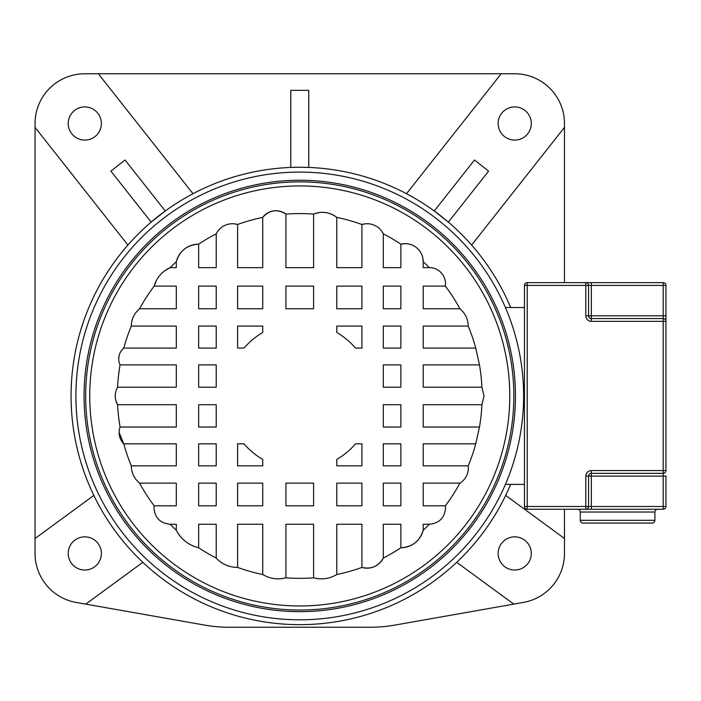 <?xml version="1.0" encoding="UTF-8"?>
<svg xmlns="http://www.w3.org/2000/svg" width="701" height="701" viewBox="0 0 701 701"><rect width="100%" height="100%" fill="white"/><g stroke="black" fill="none" stroke-linecap="round" stroke-linejoin="round"><path stroke-width="1.05" d="M505.693 495.423L564.471 538.491L564.471 509.268M564.471 282.643L564.471 127.38L471.615 245.07M290.775 167.434L290.775 90.341L290.775 167.434L299.765 167.259A228.692 228.692 0 0 1 510.661 307.52M510.661 484.391A228.692 228.692 0 0 1 71.064 395.951A228.692 228.692 0 0 1 299.765 167.259L308.747 167.434L308.747 90.341L290.775 90.341M434.261 210.992L448.36 222.121L488.597 171.123L474.489 160.003L434.261 210.992M406.527 193.713L501.171 73.763L84.795 73.763A49.745 49.745 0 0 0 35.05 123.507L35.05 538.491L93.829 495.423M151.162 222.121L165.261 210.992L125.032 160.003L110.924 171.123L151.162 222.121M142.829 562.307L85.75 604.122L204.946 625.143A138.185 138.185 0 0 0 228.938 627.237L370.584 627.237A138.185 138.185 0 0 0 394.575 625.143L513.772 604.122L456.693 562.307M85.75 604.122L76.155 602.431A49.745 49.745 0 0 1 35.05 553.439L35.05 538.491M564.471 538.491L564.471 553.439A49.745 49.745 0 0 1 523.367 602.431L513.772 604.122M514.727 536.852A16.579 16.579 0 0 0 498.139 553.431A16.579 16.579 0 0 0 514.727 570.018A16.579 16.579 0 0 0 531.305 553.431A16.579 16.579 0 0 0 514.727 536.852M501.171 73.763L514.727 73.763A49.745 49.745 0 0 1 564.471 123.507L564.471 127.38M514.727 106.92A16.579 16.579 0 0 0 498.139 123.507A16.579 16.579 0 0 0 514.727 140.086A16.579 16.579 0 0 0 531.305 123.507A16.579 16.579 0 0 0 514.727 106.92M98.35 73.763L192.994 193.713M127.906 245.07L35.05 127.38M84.795 140.086A16.579 16.579 0 0 0 101.382 123.507A16.579 16.579 0 0 0 84.795 106.92A16.579 16.579 0 0 0 68.216 123.507A16.579 16.579 0 0 0 84.795 140.086M84.795 570.018A16.579 16.579 0 0 0 101.382 553.431A16.579 16.579 0 0 0 84.795 536.852A16.579 16.579 0 0 0 68.216 553.431A16.579 16.579 0 0 0 84.795 570.018M115.411 398.247L115.253 395.951A17.578 17.578 0 0 1 117.593 387.197L176.31 387.197L176.31 364.888L120.055 364.888A14.108 14.108 0 0 1 118.723 358.903L119.056 355.854M121.65 350.298L123.779 348.082L176.31 348.082L176.31 326.061L131.315 326.061A182.374 182.374 0 0 0 123.779 348.082A14.108 14.108 0 0 0 118.723 358.903M479.475 427.023A182.374 182.374 0 0 0 481.929 404.714L423.211 404.714L423.211 427.023L479.475 427.023L475.742 443.829L423.211 443.829L423.211 465.85L468.207 465.85A182.374 182.374 0 0 0 475.742 443.829M445.354 505.798A182.374 182.374 0 0 0 459.952 483.129L423.211 483.129L423.211 505.798L445.354 505.798L445.521 508.111C444.557 517.925 439.176 523.305 429.363 524.26L423.211 524.26L423.211 530.201A182.374 182.374 0 0 0 429.363 524.26M383.307 558.066A182.374 182.374 0 0 0 400.876 547.735L400.876 524.26L383.307 524.26L383.307 558.066A18.051 18.051 0 0 1 361.909 567.416L361.909 524.26L336.787 524.26L336.787 574.531A182.374 182.374 0 0 0 361.909 567.416C371.328 569.501 378.461 566.382 383.307 558.066M285.929 577.808A182.374 182.374 0 0 0 313.592 577.808L313.592 524.26L285.929 524.26L285.929 577.808C277.745 579.929 270.016 578.833 262.735 574.531L262.735 524.26L237.613 524.26L237.613 567.416A182.374 182.374 0 0 0 262.735 574.531M198.646 547.735A182.374 182.374 0 0 0 216.215 558.066L216.215 524.26L198.646 524.26L198.646 547.735A33.192 33.192 0 0 1 176.31 530.201L176.31 524.26L170.159 524.26A182.374 182.374 0 0 0 176.31 530.201C181.156 539.402 188.604 545.247 198.646 547.735M139.569 483.129A182.374 182.374 0 0 0 154.167 505.798L176.31 505.798L176.31 483.129L139.569 483.129C134.215 478.617 131.464 472.86 131.315 465.85L176.31 465.85L176.31 443.829L123.779 443.829A182.374 182.374 0 0 0 131.315 465.85M115.253 395.951A17.578 17.578 0 0 0 117.593 404.714A182.374 182.374 0 0 0 120.055 427.023L176.31 427.023L176.31 404.714L117.593 404.714L115.858 400.508M119.109 432.464A16.149 16.149 0 0 0 123.779 443.829L119.109 432.464A16.149 16.149 0 0 1 120.055 427.023M237.613 465.85L262.735 465.85L262.735 459.427A73.482 73.482 0 0 1 244.018 443.829L237.613 443.829L237.613 465.85M237.613 326.061L237.613 348.082L244.018 348.082A73.482 73.482 0 0 1 262.735 332.484L262.735 326.061L237.613 326.061M361.909 465.85L361.909 443.829L355.503 443.829A73.482 73.482 0 0 1 336.787 459.427L336.787 465.85L361.909 465.85M361.909 326.061L336.787 326.061L336.787 332.484A73.482 73.482 0 0 1 355.503 348.082L361.909 348.082L361.909 326.061M400.876 483.129L383.307 483.129L383.307 505.798L400.876 505.798L400.876 483.129M361.909 483.129L336.787 483.129L336.787 505.798L361.909 505.798L361.909 483.129M313.592 483.129L285.929 483.129L285.929 505.798L313.592 505.798L313.592 483.129M262.735 483.129L237.613 483.129L237.613 505.798L262.735 505.798L262.735 483.129M216.215 483.129L198.646 483.129L198.646 505.798L216.215 505.798L216.215 483.129M400.876 443.829L383.307 443.829L383.307 465.85L400.876 465.85L400.876 443.829M216.215 443.829L198.646 443.829L198.646 465.85L216.215 465.85L216.215 443.829M400.876 404.714L383.307 404.714L383.307 427.023L400.876 427.023L400.876 404.714M216.215 404.714L198.646 404.714L198.646 427.023L216.215 427.023L216.215 404.714M400.876 326.061L383.307 326.061L383.307 348.082L400.876 348.082L400.876 326.061M383.307 387.197L400.876 387.197L400.876 364.888L383.307 364.888L383.307 387.197M198.646 387.197L216.215 387.197L216.215 364.888L198.646 364.888L198.646 387.197M216.215 326.061L198.646 326.061L198.646 348.082L216.215 348.082L216.215 326.061M400.876 286.113L383.307 286.113L383.307 308.782L400.876 308.782L400.876 286.113M361.909 286.113L336.787 286.113L336.787 308.782L361.909 308.782L361.909 286.113M313.592 286.113L285.929 286.113L285.929 308.782L313.592 308.782L313.592 286.113M262.735 286.113L237.613 286.113L237.613 308.782L262.735 308.782L262.735 286.113M216.215 286.113L198.646 286.113L198.646 308.782L216.215 308.782L216.215 286.113M423.211 387.197L481.929 387.197A182.374 182.374 0 0 0 479.475 364.888L423.211 364.888L423.211 387.197M423.211 348.082L475.742 348.082A182.374 182.374 0 0 0 468.207 326.061L423.211 326.061L423.211 348.082M423.211 308.782L459.952 308.782A182.374 182.374 0 0 0 445.354 286.113L423.211 286.113L423.211 308.782M164.682 270.823L170.159 267.642L176.31 267.642L176.31 261.71A22.984 22.984 0 0 1 198.646 244.176L198.646 267.642L216.215 267.642L216.215 233.845A18.051 18.051 0 0 1 237.613 224.495L237.613 267.642L262.735 267.642L262.735 217.38A16.447 16.447 0 0 1 285.929 214.103L285.929 267.642L313.592 267.642L313.592 214.103A22.984 22.984 0 0 1 336.787 217.38L336.787 267.642L361.909 267.642L361.909 224.495A18.051 18.051 0 0 1 383.307 233.845L383.307 267.642L400.876 267.642L400.876 244.176A18.051 18.051 0 0 1 423.211 261.71L423.211 267.642L429.363 267.642A16.149 16.149 0 0 1 445.521 283.8L445.354 286.113M131.315 326.061C131.464 319.051 134.215 313.294 139.569 308.782L176.31 308.782L176.31 286.113L154.167 286.113A28.487 28.487 0 0 1 170.159 267.642A182.374 182.374 0 0 1 176.31 261.71C179.736 250.748 187.176 244.903 198.646 244.176A182.374 182.374 0 0 1 216.215 233.845L217.853 231.128M234.493 223.856L237.613 224.495A182.374 182.374 0 0 1 262.735 217.38C269.578 209.862 277.307 208.767 285.929 214.103A182.374 182.374 0 0 1 313.592 214.103C321.908 210.975 329.636 212.061 336.787 217.38A182.374 182.374 0 0 1 361.909 224.495L365.011 223.856M381.659 231.12L383.307 233.845A182.374 182.374 0 0 1 400.876 244.176L404.95 243.668M429.363 267.642A182.374 182.374 0 0 0 423.211 261.71L422.747 257.661M423.211 530.201A22.984 22.984 0 0 1 400.876 547.735C412.346 546.999 419.785 541.163 423.211 530.201M170.159 524.26C160.345 523.305 154.965 517.925 154.001 508.111L154.167 505.798M468.207 465.85L468.356 468.137C468.163 474.595 465.359 479.589 459.952 483.129M336.787 574.531C329.505 578.833 321.777 579.929 313.592 577.808M237.613 567.416C229.148 567.346 222.015 564.235 216.215 558.066M509.776 395.951A210.011 210.011 0 0 1 299.765 605.971A210.011 210.011 0 0 1 89.746 395.951A210.011 210.011 0 0 1 299.765 185.94A210.011 210.011 0 0 1 509.776 395.951A210.011 210.011 0 0 1 299.765 605.971A210.011 210.011 0 0 1 89.746 395.951A210.011 210.011 0 0 1 299.765 185.94A210.011 210.011 0 0 1 509.776 395.951M481.929 387.197L484.014 395.951L481.929 404.714M156.507 280.286L154.167 286.113A182.374 182.374 0 0 0 139.569 308.782M459.952 308.782C465.306 313.294 468.058 319.051 468.207 326.061M475.742 348.082L479.475 364.888M120.055 364.888A182.374 182.374 0 0 0 117.593 387.197M75.901 395.951A223.856 223.856 0 0 1 299.765 172.095A223.856 223.856 0 0 1 523.621 395.951A223.856 223.856 0 0 1 299.765 619.815A223.856 223.856 0 0 1 75.901 395.951A223.856 223.856 0 0 1 299.765 172.095A223.856 223.856 0 0 1 523.621 395.951M654.892 512.028L580.279 512.028L580.279 520.317A2.76 2.76 0 0 0 583.039 523.086L652.132 523.086A2.76 2.76 0 0 0 654.892 520.317L654.892 512.028A2.76 2.76 0 0 1 657.661 509.268M580.279 512.028A2.76 2.76 0 0 0 577.51 509.268M505.412 484.391L524.453 484.391M524.453 307.52L505.412 307.52M591.329 282.643L591.329 315.809L663.19 315.809L663.19 285.403L588.568 285.403A2.76 2.76 0 0 0 585.799 282.643L585.799 285.403L588.568 285.403L588.568 315.809L585.799 315.809L585.799 285.403L527.213 285.403L527.213 506.499L585.799 506.499L585.799 509.268L527.213 509.268A2.76 2.76 0 0 1 524.453 506.499L524.453 285.403A2.76 2.76 0 0 1 527.213 282.643L663.19 282.643A2.76 2.76 0 0 1 665.95 285.403L665.95 470.573A2.76 2.76 0 0 1 663.19 473.341L591.329 473.341A2.76 2.76 0 0 0 588.568 476.102L588.568 506.499A2.76 2.76 0 0 1 585.799 509.268L663.19 509.268A2.76 2.76 0 0 0 665.95 506.499L663.19 506.499L663.19 476.102L591.329 476.102L591.329 506.499L663.19 506.499L663.19 509.268M585.799 509.268L591.329 509.268L591.329 506.499L585.799 506.499L585.799 476.102A5.529 5.529 0 0 1 591.329 470.573L663.19 470.573L663.19 476.102L665.95 476.102L665.95 506.499M591.329 321.338L591.329 318.569A2.76 2.76 0 0 1 588.568 315.809A2.76 2.76 0 0 0 591.329 318.569A2.76 2.76 0 0 1 588.568 315.809L591.329 315.809L591.329 318.569L663.19 318.569A2.76 2.76 0 0 1 665.95 321.338L665.95 315.809L663.19 315.809L663.19 321.338L591.329 321.338A5.529 5.529 0 0 1 585.799 315.809M591.329 470.573L591.329 473.341A2.76 2.76 0 0 0 588.568 476.102L585.799 476.102M85.671 395.951A214.085 214.085 0 0 1 299.765 181.866A214.085 214.085 0 0 1 513.851 395.951A214.085 214.085 0 0 1 299.765 610.045A214.085 214.085 0 0 1 85.671 395.951M515.463 395.951A215.706 215.706 0 0 0 299.765 180.253A215.706 215.706 0 0 0 84.059 395.951A215.706 215.706 0 0 0 299.765 611.658A215.706 215.706 0 0 0 515.463 395.951M580.279 520.317L654.892 520.317M665.95 470.573L663.19 470.573L663.19 321.338L665.95 321.338A2.76 2.76 0 0 0 663.19 318.569M588.568 285.403A2.76 2.76 0 0 0 585.799 282.643M527.213 285.403L527.213 282.643A2.76 2.76 0 0 0 524.453 285.403L527.213 285.403M663.19 282.643L663.19 285.403L665.95 285.403M527.213 509.268L527.213 506.499L524.453 506.499M591.329 473.341A2.76 2.76 0 0 0 588.568 476.102L591.329 476.102L591.329 473.341"/></g></svg>
